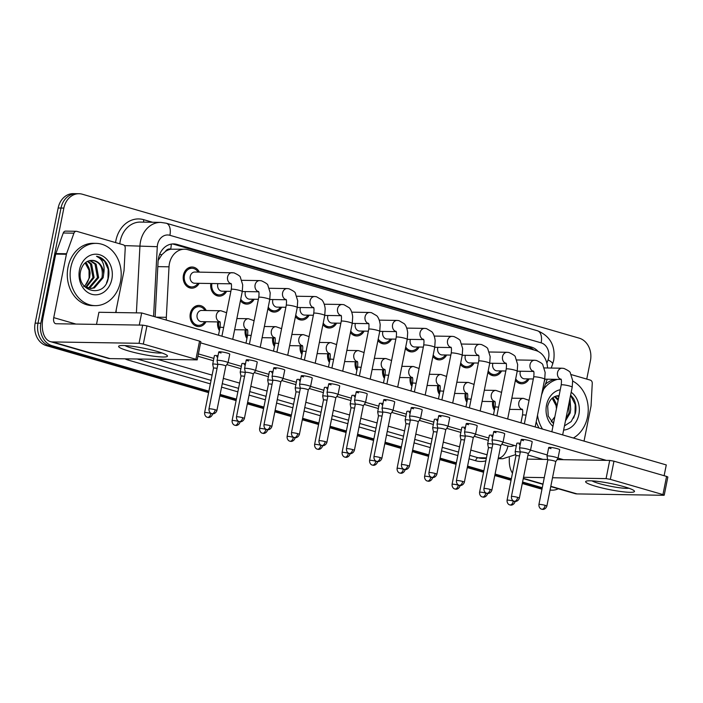 <?xml version="1.0" encoding="UTF-8"?>
<svg xmlns="http://www.w3.org/2000/svg" width="703" height="703" viewBox="0 0 703 703"><rect width="100%" height="100%" fill="white"/><g stroke="black" fill="none" stroke-linecap="round" stroke-linejoin="round"><path stroke-width="1.05" d="M466.88 402.274A10.589 8.682 -89.1 0 1 465.184 393.601M439.384 394.313A10.589 8.682 -89.1 0 1 437.688 385.639M411.888 386.342A10.589 8.682 -89.1 0 1 410.192 377.669M384.392 378.381A10.589 8.682 -89.1 0 1 382.696 369.708M356.896 370.411A10.589 8.682 -89.1 0 1 355.2 361.737M329.399 362.449A10.589 8.682 -89.1 0 1 327.712 353.776M301.903 354.479A10.589 8.682 -89.1 0 1 300.216 345.806M274.407 346.517A10.589 8.682 -89.1 0 1 272.72 337.844M246.911 338.547A10.589 8.682 -89.1 0 1 245.224 329.874M219.424 330.586A10.589 8.682 -89.1 0 1 217.728 321.912M206.014 321.719A10.589 8.682 -89.1 0 1 198.571 326.587A10.589 8.682 -89.1 0 1 190.302 313.556A10.589 8.682 -89.1 0 1 198.905 305.418A10.589 8.682 -89.1 0 1 206.199 310.515M494.376 410.244A10.589 8.682 -89.1 0 1 492.68 401.571M501.599 370.947A10.589 8.682 -89.1 0 1 494.147 375.806A10.589 8.682 -89.1 0 1 487.9 372.397M474.103 362.976A10.589 8.682 -89.1 0 1 466.651 367.845A10.589 8.682 -89.1 0 1 460.403 364.435M446.607 355.015A10.589 8.682 -89.1 0 1 439.155 359.874A10.589 8.682 -89.1 0 1 432.907 356.465M419.111 347.045A10.589 8.682 -89.1 0 1 411.668 351.913A10.589 8.682 -89.1 0 1 405.411 348.503M391.615 339.083A10.589 8.682 -89.1 0 1 384.172 343.943A10.589 8.682 -89.1 0 1 377.915 340.533M364.119 331.113A10.589 8.682 -89.1 0 1 356.676 335.981A10.589 8.682 -89.1 0 1 350.419 332.572M336.623 323.152A10.589 8.682 -89.1 0 1 329.18 328.011A10.589 8.682 -89.1 0 1 322.923 324.601M309.127 315.181A10.589 8.682 -89.1 0 1 301.684 320.05A10.589 8.682 -89.1 0 1 295.427 316.64M281.631 307.22A10.589 8.682 -89.1 0 1 274.188 312.079A10.589 8.682 -89.1 0 1 267.931 308.67M254.135 299.25A10.589 8.682 -89.1 0 1 246.691 304.118A10.589 8.682 -89.1 0 1 240.435 300.708M226.638 291.288A10.589 8.682 -89.1 0 1 219.195 296.148A10.589 8.682 -89.1 0 1 210.856 283.502M199.151 283.318A10.589 8.682 -89.1 0 1 191.699 288.186A10.589 8.682 -89.1 0 1 183.43 275.154A10.589 8.682 -89.1 0 1 192.042 267.008A10.589 8.682 -89.1 0 1 199.327 272.114M529.095 378.908A10.589 8.682 -89.1 0 1 521.644 383.776A10.589 8.682 -89.1 0 1 515.396 380.367M165.381 251.507A18.682 15.325 -89.1 0 1 170.952 249.214L170.697 249.134A6.23 5.106 90.9 0 0 165.381 251.507L161.892 254.662L158.157 260.505M547.523 367.985A18.682 15.325 90.9 0 0 535.835 350.516L187.947 249.723A18.682 15.325 90.9 0 0 184.608 249.222L170.952 249.214M544.192 381.791L545.141 379.163M184.608 249.222A18.682 15.325 90.9 0 0 169.019 266.815L166.33 317.325A18.682 15.325 90.9 0 0 166.356 320.093M208.905 391.149L52.11 345.727A18.682 15.325 -89.1 0 1 40.853 323.231L63.859 208.088L61.012 208.044A18.682 15.325 -89.1 0 1 76.196 193.677A18.682 15.325 -89.1 0 0 61.012 208.044L37.997 323.187L61.012 208.044L58.156 208A18.682 15.325 -89.1 0 1 73.34 193.633L79.044 193.72A18.682 15.325 -89.1 0 1 82.383 194.23L579.184 338.152A18.682 15.325 -89.1 0 1 590.441 360.648L586.75 379.093M52.11 345.727L49.254 345.683A18.682 15.325 -89.1 0 1 37.997 323.187A18.682 15.325 -89.1 0 0 49.254 345.683L208.756 391.887L49.254 345.683L46.407 345.639A18.682 15.325 -89.1 0 1 35.15 323.143L58.156 208M542.118 488.471L522.426 482.768L542.118 488.471M511.204 479.516L494.93 474.797L511.204 479.516M483.708 471.546L467.442 466.836L483.708 471.546M456.212 463.585L439.946 458.866L456.212 463.585M428.725 455.614L412.45 450.904L428.725 455.614M401.228 447.653L384.954 442.934L401.228 447.653M373.732 439.683L357.458 434.972L373.732 439.683M346.236 431.721L329.962 427.002L346.236 431.721M318.74 423.751L302.466 419.041L318.74 423.751M291.244 415.789L274.97 411.07L291.244 415.789M263.748 407.819L247.474 403.109L263.748 407.819M236.252 399.858L219.977 395.139L236.252 399.858M541.969 489.209L522.285 483.506M511.063 480.254L494.789 475.536M483.567 472.284L467.293 467.574M456.071 464.323L439.797 459.604M428.575 456.352L412.301 451.642M401.079 448.391L384.805 443.672M373.583 440.421L357.309 435.711M346.087 432.459L329.812 427.74M318.591 424.489L302.316 419.779M291.095 416.528L274.82 411.809M263.599 408.557L247.324 403.847M236.103 400.596L219.837 395.877M208.606 392.626L46.407 345.639M538.085 351.395A18.682 15.325 90.9 0 0 531.363 347.071L177.007 244.416A18.682 15.325 90.9 0 0 173.676 243.906A18.682 15.325 90.9 0 0 158.078 261.498L155.135 316.851M172.244 243.967A18.682 15.325 -89.1 0 1 174.159 244.372L528.515 347.027A18.682 15.325 -89.1 0 1 533.77 349.918M558.27 488.761A18.682 15.325 -89.1 0 1 552.242 490.158A18.682 15.325 -89.1 0 1 550.08 489.938M63.859 208.088A18.682 15.325 -89.1 0 1 79.044 193.72M542.268 487.733L522.575 482.03M511.353 478.778L495.079 474.059M483.857 470.808L467.583 466.098M456.361 462.846L440.087 458.128M428.865 454.876L412.599 450.166M401.369 446.915L385.103 442.196M373.873 438.944L357.607 434.234M346.386 430.983L330.111 426.264M318.89 423.013L302.615 418.303M291.394 415.051L275.119 410.332M263.897 407.081L247.623 402.371M236.401 399.119L220.127 394.401M533.322 378.979L524.579 378.838A5.606 4.596 -89.1 0 1 520.202 371.94A5.606 4.596 -89.1 0 1 520.378 371.246M548.032 455.913A5.606 0.703 -168.7 0 0 546.996 456.106A5.606 0.703 -168.7 0 0 546.996 456.142L547.795 460.061A4.051 0.51 -168.7 0 1 547.795 460.043A4.051 0.51 -168.7 0 1 548.542 459.903A4.051 0.51 -168.7 0 1 554.087 460.878A4.051 0.51 -168.7 0 1 555.739 461.634A4.051 0.51 -168.7 0 0 555.739 461.634L557.98 458.338A5.606 0.703 -168.7 0 0 557.989 458.303A5.606 0.703 -168.7 0 0 555.704 457.258A5.606 0.703 -168.7 0 0 548.032 455.913M527.856 378.891A9.341 7.663 -89.1 0 1 521.67 382.529A9.341 7.663 -89.1 0 1 515.694 378.855M520.29 452.152A5.606 0.703 -168.7 0 0 516.178 451.642A5.606 0.703 -168.7 0 0 515.15 451.836A5.606 0.703 -168.7 0 0 515.15 451.871L516.854 443.285A5.606 0.703 11.3 0 1 520.457 443.347M519.526 455.975A4.051 0.51 -168.7 0 0 516.696 455.632A4.051 0.51 -168.7 0 0 515.949 455.772A4.051 0.51 -168.7 0 0 515.949 455.799L515.15 451.871M494.692 408.636A9.341 7.663 -89.1 0 1 493.726 401.58M505.826 371.008L497.083 370.868A5.606 4.596 -89.1 0 1 492.706 363.969A5.606 4.596 -89.1 0 1 492.882 363.275M528.243 453.681L530.484 450.368A5.606 0.703 -168.7 0 0 530.493 450.333A5.606 0.703 -168.7 0 0 528.208 449.287A5.606 0.703 -168.7 0 0 520.536 447.943A5.606 0.703 -168.7 0 0 519.499 448.136A5.606 0.703 -168.7 0 0 519.499 448.18L520.299 452.091A4.051 0.51 -168.7 0 0 520.308 452.108M528.234 453.69A4.051 0.51 -168.7 0 0 528.243 453.663A4.051 0.51 -168.7 0 0 526.591 452.908A4.051 0.51 -168.7 0 0 521.046 451.941A4.051 0.51 -168.7 0 0 520.299 452.082L511.415 496.564C511.195 500.325 514.148 501.353 513.735 501.054L514.262 501.239A4.051 2.258 106.2 0 0 514.596 501.292A4.051 2.258 -73.8 0 0 517.698 497.39A4.051 0.51 -168.7 0 0 513.621 496.546A4.051 0.51 -168.7 0 0 511.415 496.564M500.36 370.92A9.341 7.663 -89.1 0 1 494.174 374.558A9.341 7.663 -89.1 0 1 488.198 370.885M478.33 363.047L469.586 362.906A5.606 4.596 -89.1 0 1 465.21 356.008A5.606 4.596 -89.1 0 1 465.386 355.314M493.04 439.981A5.606 0.703 -168.7 0 0 492.003 440.175A5.606 0.703 -168.7 0 0 492.012 440.21L492.803 444.129A4.051 0.51 -168.7 0 0 492.812 444.138A4.051 0.51 -168.7 0 1 493.55 443.971A4.051 0.51 -168.7 0 1 499.095 444.946A4.051 0.51 -168.7 0 1 500.747 445.702L502.988 442.407A5.606 0.703 -168.7 0 0 503.005 442.372A5.606 0.703 -168.7 0 0 500.712 441.326A5.606 0.703 -168.7 0 0 493.04 439.981M472.864 362.959A9.341 7.663 -89.1 0 1 466.678 366.597A9.341 7.663 -89.1 0 1 460.702 362.924M500.738 445.728A4.051 0.51 -168.7 0 0 500.747 445.702L491.863 490.184A4.051 0.51 -168.7 0 0 490.202 489.429A4.051 0.51 -168.7 0 0 486.125 488.576A4.051 0.51 -168.7 0 0 483.919 488.594L492.812 444.111M450.834 355.077L442.09 354.936A5.606 4.596 -89.1 0 1 437.714 348.038A5.606 4.596 -89.1 0 1 437.89 347.344M465.544 432.011A5.606 0.703 -168.7 0 0 464.516 432.204A5.606 0.703 -168.7 0 0 464.516 432.248L465.307 436.159A4.051 0.51 -168.7 0 0 465.316 436.176A4.051 0.51 -168.7 0 1 466.054 436.009A4.051 0.51 -168.7 0 1 471.599 436.976A4.051 0.51 -168.7 0 1 473.251 437.732A4.051 0.51 -168.7 0 0 473.251 437.732L475.492 434.436A5.606 0.703 -168.7 0 0 475.509 434.401A5.606 0.703 -168.7 0 0 473.216 433.356A5.606 0.703 -168.7 0 0 465.544 432.011M445.368 354.989A9.341 7.663 -89.1 0 1 439.182 358.627A9.341 7.663 -89.1 0 1 433.206 354.953M423.338 347.115L414.594 346.974A5.606 4.596 -89.1 0 1 410.218 340.076A5.606 4.596 -89.1 0 1 410.394 339.382M438.048 424.05A5.606 0.703 -168.7 0 0 437.02 424.243A5.606 0.703 -168.7 0 0 437.02 424.278L438.725 415.701A5.606 0.703 11.3 0 1 441.774 415.675A5.606 0.703 11.3 0 1 447.424 416.844A5.606 0.703 11.3 0 1 449.718 417.898L448.013 426.44A5.606 0.703 -168.7 0 0 445.72 425.394A5.606 0.703 -168.7 0 0 438.048 424.05M448.013 426.44A5.606 0.703 -168.7 0 1 447.996 426.475L445.755 429.779A4.051 0.51 -168.7 0 0 445.755 429.77A4.051 0.51 -168.7 0 0 444.103 429.015A4.051 0.51 -168.7 0 0 438.558 428.039A4.051 0.51 -168.7 0 0 437.82 428.18A4.051 0.51 -168.7 0 0 437.82 428.215M417.872 347.027A9.341 7.663 -89.1 0 1 411.686 350.665A9.341 7.663 -89.1 0 1 405.71 346.992M492.794 444.182A5.606 0.703 -168.7 0 0 488.682 443.672A5.606 0.703 -168.7 0 0 487.654 443.865A5.606 0.703 -168.7 0 0 487.654 443.909L488.453 447.82A4.051 0.51 -168.7 0 0 488.453 447.837M492.03 448.013A4.051 0.51 -168.7 0 0 489.2 447.67A4.051 0.51 -168.7 0 0 488.453 447.811L479.569 492.293C479.349 496.054 482.302 497.083 481.889 496.784L482.407 496.968A4.051 2.258 106.2 0 0 482.75 497.021A4.051 2.258 -73.8 0 0 485.852 493.119A4.051 0.51 -168.7 0 0 481.766 492.276A4.051 0.51 -168.7 0 0 479.569 492.293M467.196 400.666A9.341 7.663 -89.1 0 1 466.23 393.618M465.298 436.22A5.606 0.703 -168.7 0 0 461.186 435.711A5.606 0.703 -168.7 0 0 460.157 435.904A5.606 0.703 -168.7 0 0 460.157 435.939L460.957 439.858A4.051 0.51 -168.7 0 0 460.957 439.867A4.051 0.51 -168.7 0 1 461.704 439.7A4.051 0.51 -168.7 0 1 464.534 440.043M439.7 392.705A9.341 7.663 -89.1 0 1 438.734 385.648M437.802 428.25A5.606 0.703 -168.7 0 0 433.689 427.74A5.606 0.703 -168.7 0 0 432.661 427.934A5.606 0.703 -168.7 0 0 432.661 427.978L433.461 431.888A4.051 0.51 -168.7 0 1 433.461 431.879A4.051 0.51 -168.7 0 1 434.208 431.739A4.051 0.51 -168.7 0 1 437.038 432.081M412.213 384.734A9.341 7.663 -89.1 0 1 411.237 377.687M543.586 389.304A31.143 25.545 -89.1 0 1 557.497 379.356M572.69 381.07A31.143 25.545 -89.1 0 1 587.515 416.993A31.143 25.545 -89.1 0 1 573.376 438.013M545.423 384.172A31.143 25.545 -89.1 0 1 554.641 379.312M556.46 408.759L556.047 405.534L552.154 398.223M565.757 419.427L569.043 412.977L568.859 403.935M551.416 421.677L553.63 422.925M565.467 420.877L570.177 412.995L570.678 409.418L570.01 398.17M552.681 422.468L553.859 421.791M553.243 422.749L553.709 422.538M558.867 396.703L556.732 395.851M558.964 396.228L557.294 395.745M558.156 400.253L554.43 396.677M558.393 399.076L555.01 396.404M556.961 406.246L554.113 399.304L552.672 397.793M571.188 392.265A20.308 16.652 -89.1 0 1 578.877 414.498A20.308 16.652 -89.1 0 1 563.63 430.078M552.945 426.343A20.308 16.652 -89.1 0 1 546.512 405.121A20.308 16.652 -89.1 0 1 560.256 389.734M559.14 395.675C553.349 395.833 549.526 399.366 547.681 406.264L548.235 416.027L553.481 423.645M564.465 425.904L571.179 421.563L575.23 413.856C576.565 408.373 576.003 403.276 573.56 398.566L570.634 395.042M569.122 402.608A14.078 11.547 -89.1 0 1 570.678 409.418M539.096 428.083A31.143 25.545 -89.1 0 1 536.213 421.747M542.531 429.085A31.143 25.545 -89.1 0 1 537.514 415.218M573.569 418.127L575.001 414.005L575.203 404.515L570.572 395.35M70.854 267.316A31.143 25.545 -89.1 0 1 96.17 243.37A31.143 25.545 -89.1 0 1 120.485 281.692A31.143 25.545 -89.1 0 1 95.177 305.647A31.143 25.545 -89.1 0 1 70.854 267.316M95.177 305.647L92.33 305.603A31.143 25.545 -89.1 0 1 68.006 267.272A31.143 25.545 -89.1 0 1 93.314 243.317L96.17 243.37M85.318 262.755A14.078 11.547 -89.1 0 1 90.089 273.212L89.597 277.483L85.406 285.128M83.727 286.543C86.372 284.671 88.156 281.701 89.105 277.615L89.017 270.233L85.133 262.922M90.177 288.485L93.288 287.905L102.023 277.676C103.323 267.527 100.028 261.753 92.119 260.365A14.078 11.547 -89.1 0 1 92.33 260.374A14.078 11.547 -89.1 0 1 103.657 274.117C105.186 265.268 102.805 259.319 96.513 256.27C100.626 256.964 103.965 259.293 106.54 263.265C108.983 267.975 109.536 273.072 108.209 278.555C104.211 299.021 75.801 291.481 80.652 270.963C82.506 264.064 86.328 260.532 92.119 260.365M84.386 286.367L90.74 288.511L94.413 287.922L103.148 277.694L103.657 274.117M87.91 288.089L88.763 287.835L97.497 277.606L95.01 264.126L89.703 260.549M88.481 288.23L89.887 287.852L98.622 277.623L96.144 264.143L90.274 260.444M85.661 287.167L92.972 277.536L90.485 264.056L87.4 261.375M86.223 287.448L94.097 277.553L91.618 264.073L87.98 261.103M90.089 273.212L87.093 264.003L85.652 262.491M111.856 279.196A20.308 16.652 -89.1 0 1 91.724 294.267A20.308 16.652 -89.1 0 1 79.492 269.82A20.308 16.652 -89.1 0 1 99.624 254.75A20.308 16.652 -89.1 0 1 111.856 279.196M106.548 282.826L107.981 278.704L108.183 269.214L104.51 261.129L96.513 256.27M624.308 486.775A24.913 3.111 11.3 0 1 634.036 490.65A24.913 3.111 11.3 0 1 623.28 491.819A24.913 3.111 11.3 0 1 595.81 486.327A24.913 3.111 11.3 0 1 586.346 481.124A24.913 3.111 11.3 0 1 624.308 486.775M591.996 480.87A19.93 2.487 -168.7 0 0 599.22 483.567A19.93 2.487 -168.7 0 0 628.921 488.242M571.205 374.585L590.318 380.121A3.111 2.557 90.9 0 1 592.26 383.337L591.074 405.71A3.111 2.557 90.9 0 1 591.003 406.246L584.035 441.106M550.757 486.581L574.975 493.594A24.913 13.911 -73.8 0 0 577.058 493.91L663.641 495.29L664.221 495.176L662.947 494.596L666.576 476.414L667.85 476.994L664.221 495.176M509.385 457.794A24.913 13.911 -73.8 0 0 512.478 473.154M610.336 479.358L606.074 478.611L609.703 460.43L613.965 461.177L610.336 479.358L662.947 494.596M523.524 477.293L544.289 477.627M552.514 477.759L606.074 478.611M613.965 461.177L666.576 476.414M609.703 460.43L557.128 459.586M547.672 459.437L527.153 459.112M157.287 351.474A24.913 3.111 11.3 0 1 167.015 355.349A24.913 3.111 11.3 0 1 156.251 356.518A24.913 3.111 11.3 0 1 128.781 351.025A24.913 3.111 11.3 0 1 119.325 345.823A24.913 3.111 11.3 0 1 157.287 351.474M124.976 345.56A19.93 2.487 -168.7 0 0 132.19 348.266A19.93 2.487 -168.7 0 0 161.892 352.941M66.548 253.748A3.111 2.557 90.9 0 0 66.407 254.266L55.713 254.099A3.111 2.557 -89.1 0 1 55.862 253.581L66.548 253.748L73.938 233.176A3.111 2.557 90.9 0 1 76.328 231.296A3.111 2.557 90.9 0 1 76.882 231.375L123.289 244.82A3.111 2.557 90.9 0 1 125.231 248.036L124.044 270.409A3.111 2.557 90.9 0 1 123.974 270.945L115.67 312.536M55.713 254.099L43.059 317.457A24.913 13.911 -73.8 0 0 50.379 341.614A24.913 13.911 -73.8 0 0 52.461 341.93L139.045 343.301L142.683 325.129L56.099 323.749A6.23 3.48 106.2 0 1 55.572 323.67A6.23 3.48 106.2 0 1 53.744 317.633L66.407 254.266M55.862 253.581L63.252 233.001A3.111 2.557 -89.1 0 1 65.643 231.12L76.328 231.296M50.379 341.614L107.946 358.293A24.913 13.911 -73.8 0 0 110.037 358.609L197.192 359.874L195.917 359.295L199.555 341.113L200.83 341.693L197.192 359.874M142.683 325.129L146.945 325.876L143.315 344.048L195.917 359.295M143.315 344.048L139.045 343.301M146.945 325.876L199.555 341.113M217.754 357.001A5.606 0.703 11.3 0 1 216.7 356.711M245.25 364.962A5.606 0.703 11.3 0 1 244.196 364.681M272.746 372.933A5.606 0.703 11.3 0 1 271.692 372.643M300.243 380.894A5.606 0.703 11.3 0 1 299.188 380.613M327.739 388.864A5.606 0.703 11.3 0 1 326.675 388.574M221.05 353.02A5.606 0.703 11.3 0 1 218.765 351.975A5.606 0.703 11.3 0 1 221.805 351.948A5.606 0.703 11.3 0 1 227.464 353.126A5.606 0.703 11.3 0 1 229.758 354.171L228.044 362.713A5.606 0.703 -168.7 0 0 225.76 361.667A5.606 0.703 -168.7 0 0 218.088 360.323A5.606 0.703 -168.7 0 0 217.051 360.516A5.606 0.703 -168.7 0 0 217.051 360.551L217.851 364.47A4.051 0.51 -168.7 0 0 217.851 364.488M254.961 361.087A5.606 0.703 11.3 0 1 257.254 362.133L255.541 370.683A5.606 0.703 -168.7 0 0 255.541 370.683A5.606 0.703 -168.7 0 0 253.256 369.629A5.606 0.703 -168.7 0 0 245.575 368.284A5.606 0.703 -168.7 0 0 244.547 368.486A5.606 0.703 -168.7 0 0 244.547 368.521L246.252 359.936A5.606 0.703 11.3 0 1 249.301 359.918A5.606 0.703 11.3 0 1 254.961 361.087M276.042 368.952A5.606 0.703 11.3 0 1 273.748 367.906A5.606 0.703 11.3 0 1 276.797 367.88A5.606 0.703 11.3 0 1 282.457 369.049A5.606 0.703 11.3 0 1 284.75 370.103L283.037 378.645A5.606 0.703 -168.7 0 0 280.752 377.599A5.606 0.703 -168.7 0 0 273.072 376.254A5.606 0.703 -168.7 0 0 272.043 376.448A5.606 0.703 -168.7 0 0 272.043 376.483L272.843 380.402A4.051 0.51 -168.7 0 0 272.843 380.42A4.051 0.51 -168.7 0 1 273.59 380.244A4.051 0.51 -168.7 0 1 279.135 381.219A4.051 0.51 -168.7 0 1 280.787 381.975A4.051 0.51 -168.7 0 1 280.778 382.001L283.028 378.68A5.606 0.703 -168.7 0 0 283.037 378.645M303.538 376.913A5.606 0.703 11.3 0 1 301.244 375.868A5.606 0.703 11.3 0 1 304.294 375.85A5.606 0.703 11.3 0 1 309.953 377.019A5.606 0.703 11.3 0 1 312.237 378.065L310.533 386.615A5.606 0.703 -168.7 0 0 308.248 385.56A5.606 0.703 -168.7 0 0 300.568 384.216A5.606 0.703 -168.7 0 0 299.54 384.418A5.606 0.703 -168.7 0 0 299.54 384.453L300.339 388.372A4.051 0.51 -168.7 0 0 300.339 388.381A4.051 0.51 -168.7 0 1 301.086 388.214A4.051 0.51 -168.7 0 1 306.622 389.181A4.051 0.51 -168.7 0 1 308.283 389.945A4.051 0.51 -168.7 0 0 308.283 389.945L310.515 386.641A5.606 0.703 -168.7 0 0 310.533 386.615M331.034 384.884A5.606 0.703 11.3 0 1 328.74 383.838A5.606 0.703 11.3 0 1 331.79 383.812A5.606 0.703 11.3 0 1 337.449 384.98A5.606 0.703 11.3 0 1 339.734 386.035L338.029 394.576A5.606 0.703 -168.7 0 0 335.735 393.531A5.606 0.703 -168.7 0 0 328.064 392.186A5.606 0.703 -168.7 0 0 327.036 392.379A5.606 0.703 -168.7 0 0 327.036 392.415L327.835 396.334A4.051 0.51 -168.7 0 0 327.835 396.351M355.235 396.826A5.606 0.703 11.3 0 1 354.171 396.545M382.731 404.796A5.606 0.703 11.3 0 1 381.667 404.506M410.227 412.758A5.606 0.703 11.3 0 1 409.164 412.476M358.53 392.845A5.606 0.703 11.3 0 1 356.236 391.799A5.606 0.703 11.3 0 1 359.286 391.782A5.606 0.703 11.3 0 1 364.945 392.951A5.606 0.703 11.3 0 1 367.23 393.996L365.525 402.538A5.606 0.703 -168.7 0 0 365.525 402.538A5.606 0.703 -168.7 0 0 363.231 401.492A5.606 0.703 -168.7 0 0 355.56 400.148A5.606 0.703 -168.7 0 0 354.532 400.341A5.606 0.703 -168.7 0 0 354.532 400.385L355.331 404.295A4.051 0.51 -168.7 0 1 355.331 404.287A4.051 0.51 -168.7 0 1 356.078 404.146A4.051 0.51 -168.7 0 1 361.614 405.113A4.051 0.51 -168.7 0 1 363.275 405.877A4.051 0.51 -168.7 0 0 363.275 405.877L365.507 402.573M386.026 400.815A5.606 0.703 11.3 0 1 383.733 399.77A5.606 0.703 11.3 0 1 386.782 399.743A5.606 0.703 11.3 0 1 392.441 400.912A5.606 0.703 11.3 0 1 394.726 401.967L393.021 410.508A5.606 0.703 -168.7 0 0 390.727 409.462A5.606 0.703 -168.7 0 0 383.056 408.118A5.606 0.703 -168.7 0 0 382.028 408.311A5.606 0.703 -168.7 0 0 382.028 408.346L382.827 412.266A4.051 0.51 -168.7 0 0 382.827 412.283A4.051 0.51 -168.7 0 1 383.574 412.107A4.051 0.51 -168.7 0 1 389.111 413.083A4.051 0.51 -168.7 0 1 390.763 413.839L393.003 410.543A5.606 0.703 -168.7 0 0 393.021 410.508M437.723 420.728A5.606 0.703 11.3 0 1 436.66 420.438M465.219 428.689A5.606 0.703 11.3 0 1 464.156 428.408M492.706 436.66A5.606 0.703 11.3 0 1 491.652 436.37M468.506 424.709A5.606 0.703 11.3 0 1 466.221 423.663A5.606 0.703 11.3 0 1 469.27 423.645A5.606 0.703 11.3 0 1 474.92 424.814A5.606 0.703 11.3 0 1 477.214 425.86L475.509 434.401M496.002 432.679A5.606 0.703 11.3 0 1 493.717 431.633A5.606 0.703 11.3 0 1 496.766 431.607A5.606 0.703 11.3 0 1 502.417 432.776A5.606 0.703 11.3 0 1 504.71 433.83L503.005 442.372M523.498 440.64A5.606 0.703 11.3 0 1 521.213 439.595A5.606 0.703 11.3 0 1 524.262 439.577A5.606 0.703 11.3 0 1 529.913 440.746A5.606 0.703 11.3 0 1 532.206 441.792L530.493 450.333M413.522 408.777A5.606 0.703 11.3 0 1 411.229 407.731A5.606 0.703 11.3 0 1 414.278 407.714A5.606 0.703 11.3 0 1 419.928 408.882A5.606 0.703 11.3 0 1 422.222 409.928L420.517 418.47A5.606 0.703 -168.7 0 0 418.223 417.424A5.606 0.703 -168.7 0 0 410.552 416.079A5.606 0.703 -168.7 0 0 409.524 416.273A5.606 0.703 -168.7 0 0 409.524 416.317L410.324 420.227A4.051 0.51 -168.7 0 0 410.324 420.245M520.202 444.621A5.606 0.703 11.3 0 1 519.148 444.34M550.994 448.611A5.606 0.703 11.3 0 1 548.709 447.556A5.606 0.703 11.3 0 1 551.75 447.539A5.606 0.703 11.3 0 1 557.409 448.707A5.606 0.703 11.3 0 1 559.702 449.753L557.989 458.303M141.681 312.949L139.264 325.067L96.504 324.391L98.921 312.273L141.681 312.949L666.277 464.929L664.124 475.703M200.601 342.844L606.285 460.368M563.525 459.692L558.033 458.101M547.224 454.973L530.537 450.131M516.31 446.01L503.04 442.169M488.813 438.048L475.544 434.199M461.326 430.078L448.048 426.238M433.83 422.116L420.552 418.267M406.334 414.155L393.056 410.306M378.838 406.185L365.569 402.344M351.342 398.223L338.073 394.374M323.846 390.253L310.577 386.413M296.35 382.291L283.081 378.442M268.854 374.321L255.584 370.481M241.357 366.36L228.088 362.511M213.861 358.389L198.387 353.908M441.018 416.747A5.606 0.703 11.3 0 1 438.725 415.701M487.654 443.865L489.358 435.324A5.606 0.703 11.3 0 1 492.961 435.377M460.157 435.904L461.862 427.362A5.606 0.703 11.3 0 1 465.474 427.415M432.661 427.934L434.375 419.392A5.606 0.703 11.3 0 1 437.978 419.445M410.306 420.289A5.606 0.703 -168.7 0 0 406.202 419.779A5.606 0.703 -168.7 0 0 405.165 419.972L406.879 411.431A5.606 0.703 11.3 0 1 410.482 411.483M382.81 412.318A5.606 0.703 -168.7 0 0 378.706 411.809A5.606 0.703 -168.7 0 0 377.669 412.002L379.383 403.46A5.606 0.703 11.3 0 1 382.986 403.522M355.314 404.357A5.606 0.703 -168.7 0 0 351.21 403.847A5.606 0.703 -168.7 0 0 350.173 404.04L351.887 395.499A5.606 0.703 11.3 0 1 355.49 395.552M248.546 360.982A5.606 0.703 11.3 0 1 246.252 359.936M327.818 396.387A5.606 0.703 -168.7 0 0 323.714 395.877A5.606 0.703 -168.7 0 0 322.686 396.07L324.391 387.529A5.606 0.703 11.3 0 1 327.993 387.59M300.33 388.425A5.606 0.703 -168.7 0 0 296.218 387.915A5.606 0.703 -168.7 0 0 295.19 388.109L296.894 379.567A5.606 0.703 11.3 0 1 300.497 379.62M272.834 380.464A5.606 0.703 -168.7 0 0 268.722 379.945A5.606 0.703 -168.7 0 0 267.694 380.147L269.398 371.597A5.606 0.703 11.3 0 1 273.001 371.659M245.338 372.493A5.606 0.703 -168.7 0 0 241.226 371.984A5.606 0.703 -168.7 0 0 240.198 372.177L241.902 363.636A5.606 0.703 11.3 0 1 245.505 363.688M217.842 364.532A5.606 0.703 -168.7 0 0 213.73 364.013A5.606 0.703 -168.7 0 0 212.701 364.216L214.406 355.665A5.606 0.703 11.3 0 1 218.009 355.727M395.851 339.145L387.098 339.004A5.606 4.596 -89.1 0 1 382.722 332.106A5.606 4.596 -89.1 0 1 382.898 331.412M418.25 421.826A4.051 0.51 -168.7 0 0 418.259 421.809A4.051 0.51 -168.7 0 0 416.607 421.044A4.051 0.51 -168.7 0 0 411.062 420.078A4.051 0.51 -168.7 0 0 410.324 420.218L401.431 464.701C401.211 468.462 404.172 469.49 403.75 469.191L404.278 469.384A4.051 2.258 106.2 0 0 404.62 469.428A4.051 2.258 -73.8 0 0 407.722 465.527A4.051 0.51 -168.7 0 0 403.636 464.683A4.051 0.51 -168.7 0 0 401.431 464.701M390.376 339.057A9.341 7.663 -89.1 0 1 384.19 342.695A9.341 7.663 -89.1 0 1 378.214 339.022M407.722 465.527A4.051 0.51 -168.7 0 1 409.374 466.282L418.259 421.809L420.499 418.505A5.606 0.703 -168.7 0 0 420.517 418.47M368.354 331.183L359.602 331.043A5.606 4.596 -89.1 0 1 355.226 324.145A5.606 4.596 -89.1 0 1 355.402 323.45M362.88 331.095A9.341 7.663 -89.1 0 1 356.693 334.733A9.341 7.663 -89.1 0 1 350.718 331.06M390.754 413.865A4.051 0.51 -168.7 0 0 390.763 413.839L381.878 458.321A4.051 0.51 -168.7 0 0 380.226 457.565A4.051 0.51 -168.7 0 0 376.14 456.713A4.051 0.51 -168.7 0 0 373.934 456.73L382.827 412.248M340.858 323.213L332.106 323.072A5.606 4.596 -89.1 0 1 327.73 316.174A5.606 4.596 -89.1 0 1 327.906 315.48M335.384 323.125A9.341 7.663 -89.1 0 1 329.197 326.772A9.341 7.663 -89.1 0 1 323.222 323.09M405.165 419.972A5.606 0.703 -168.7 0 0 405.165 420.007L405.965 423.927A4.051 0.51 -168.7 0 0 405.965 423.935M409.541 424.12A4.051 0.51 -168.7 0 0 406.712 423.768A4.051 0.51 -168.7 0 0 405.965 423.909L397.081 468.391C396.861 472.161 399.814 473.181 399.401 472.882L399.928 473.075A4.051 2.258 106.2 0 0 400.262 473.128A4.051 2.258 -73.8 0 0 403.364 469.226A4.051 0.51 -168.7 0 0 399.278 468.374A4.051 0.51 -168.7 0 0 397.081 468.391M384.717 376.773A9.341 7.663 -89.1 0 1 383.741 369.716M377.669 412.002A5.606 0.703 -168.7 0 0 377.669 412.046L378.469 415.956A4.051 0.51 -168.7 0 0 378.478 415.974A4.051 0.51 -168.7 0 1 379.216 415.807A4.051 0.51 -168.7 0 1 382.045 416.15M357.221 368.803A9.341 7.663 -89.1 0 1 356.245 361.755M350.173 404.04A5.606 0.703 -168.7 0 0 350.182 404.076L350.973 407.995A4.051 0.51 -168.7 0 1 350.982 407.977A4.051 0.51 -168.7 0 1 351.72 407.837A4.051 0.51 -168.7 0 1 354.549 408.188M329.725 360.841A9.341 7.663 -89.1 0 1 328.749 353.794M313.362 315.252L304.61 315.111A5.606 4.596 -89.1 0 1 300.234 308.213A5.606 4.596 -89.1 0 1 300.418 307.519M338.029 394.576A5.606 0.703 -168.7 0 1 338.011 394.611L335.77 397.924A4.051 0.51 -168.7 0 0 335.779 397.907A4.051 0.51 -168.7 0 0 334.118 397.151A4.051 0.51 -168.7 0 0 328.582 396.176A4.051 0.51 -168.7 0 0 327.835 396.325L318.951 440.799C318.723 444.568 321.684 445.588 321.271 445.289L321.789 445.482A4.051 2.258 106.2 0 0 322.132 445.535A4.051 2.258 -73.8 0 0 325.234 441.633A4.051 0.51 -168.7 0 0 321.148 440.79A4.051 0.51 -168.7 0 0 318.951 440.799M307.888 315.164A9.341 7.663 -89.1 0 1 301.701 318.802A9.341 7.663 -89.1 0 1 295.735 315.129M285.866 307.281L277.114 307.141A5.606 4.596 -89.1 0 1 272.738 300.243A5.606 4.596 -89.1 0 1 272.922 299.548M280.392 307.193A9.341 7.663 -89.1 0 1 274.205 310.84A9.341 7.663 -89.1 0 1 268.238 307.167M258.37 299.32L249.618 299.179A5.606 4.596 -89.1 0 1 245.242 292.281A5.606 4.596 -89.1 0 1 245.426 291.587M252.904 299.232A9.341 7.663 -89.1 0 1 246.709 302.87A9.341 7.663 -89.1 0 1 240.742 299.197M230.874 291.35L222.13 291.218A5.606 4.596 -89.1 0 1 217.745 284.311A5.606 4.596 -89.1 0 1 217.93 283.617M255.532 370.709L253.291 374.022A4.051 0.51 -168.7 0 0 253.291 374.014A4.051 0.51 -168.7 0 0 251.639 373.258A4.051 0.51 -168.7 0 0 246.094 372.282A4.051 0.51 -168.7 0 0 245.347 372.423A4.051 0.51 -168.7 0 0 245.347 372.449L244.547 368.521M225.408 291.262A9.341 7.663 -89.1 0 1 219.213 294.909A9.341 7.663 -89.1 0 1 211.902 283.52M231.138 283.827L194.634 283.247A5.606 4.596 -89.1 0 1 190.249 276.349A5.606 4.596 -89.1 0 1 194.81 272.035L233.967 272.834C238.396 274.899 240.531 276.428 240.4 277.413L242.711 284.856L242.263 291.569A5.606 0.703 -168.7 0 0 239.978 290.524A5.606 0.703 -168.7 0 0 239.688 290.444A5.606 0.703 -168.7 0 0 234.161 289.328A5.606 0.703 -168.7 0 0 231.269 289.372L221.911 336.192M197.912 283.3A9.341 7.663 -89.1 0 1 191.717 286.938A9.341 7.663 -89.1 0 1 184.423 275.444A9.341 7.663 -89.1 0 1 192.016 268.256A9.341 7.663 -89.1 0 1 198.088 272.087M225.786 366.07A4.051 0.51 -168.7 0 0 225.795 366.043A4.051 0.51 -168.7 0 0 224.143 365.288A4.051 0.51 -168.7 0 0 218.598 364.321A4.051 0.51 -168.7 0 0 217.851 364.462L208.967 408.935C208.747 412.705 211.7 413.724 211.287 413.426L211.805 413.619A4.051 2.258 106.2 0 0 212.148 413.672A4.051 2.258 -73.8 0 0 215.25 409.77A4.051 0.51 -168.7 0 0 211.164 408.926A4.051 0.51 -168.7 0 0 208.967 408.935M215.25 409.77A4.051 0.51 -168.7 0 1 216.902 410.526L225.795 366.043L228.036 362.748A5.606 0.703 -168.7 0 0 228.044 362.713M322.686 396.07A5.606 0.703 -168.7 0 0 322.686 396.114L323.477 400.025A4.051 0.51 -168.7 0 0 323.485 400.042M327.053 400.218A4.051 0.51 -168.7 0 0 324.224 399.875A4.051 0.51 -168.7 0 0 323.485 400.016L314.593 444.498C314.373 448.259 317.325 449.287 316.912 448.989L317.44 449.182A4.051 2.258 106.2 0 0 317.774 449.226A4.051 2.258 -73.8 0 0 320.884 445.324A4.051 0.51 -168.7 0 0 316.798 444.481A4.051 0.51 -168.7 0 0 314.593 444.498M302.228 352.871A9.341 7.663 -89.1 0 1 301.253 345.823M295.19 388.109A5.606 0.703 -168.7 0 0 295.19 388.144L295.981 392.063M299.557 392.256A4.051 0.51 -168.7 0 0 296.728 391.905A4.051 0.51 -168.7 0 0 295.989 392.046A4.051 0.51 -168.7 0 0 295.989 392.081M274.732 344.909A9.341 7.663 -89.1 0 1 273.757 337.862M267.694 380.147A5.606 0.703 -168.7 0 0 267.694 380.182L268.493 384.093A4.051 0.51 -168.7 0 0 268.493 384.11A4.051 0.51 -168.7 0 1 269.231 383.943A4.051 0.51 -168.7 0 1 272.07 384.286M247.236 336.939A9.341 7.663 -89.1 0 1 246.261 329.892M240.198 372.177A5.606 0.703 -168.7 0 0 240.198 372.212L240.997 376.131A4.051 0.51 -168.7 0 1 240.997 376.123A4.051 0.51 -168.7 0 1 241.744 375.973A4.051 0.51 -168.7 0 1 244.574 376.325M219.74 328.978A9.341 7.663 -89.1 0 1 218.765 321.93M219.907 321.948L201.497 321.649A5.606 4.596 -89.1 0 1 197.121 314.751A5.606 4.596 -89.1 0 1 201.682 310.445L220.918 310.744L226.603 312.73M212.701 364.216A5.606 0.703 -168.7 0 0 212.701 364.251L213.501 368.17A4.051 0.51 -168.7 0 0 213.501 368.179M204.775 321.702A9.341 7.663 -89.1 0 1 198.589 325.34A9.341 7.663 -89.1 0 1 191.295 313.846A9.341 7.663 -89.1 0 1 198.887 306.657A9.341 7.663 -89.1 0 1 204.96 310.498M217.078 368.354A4.051 0.51 -168.7 0 0 214.248 368.012A4.051 0.51 -168.7 0 0 213.501 368.152L204.617 412.635C204.388 416.396 207.35 417.424 206.937 417.125L207.455 417.318A4.051 2.258 106.2 0 0 207.798 417.362A4.051 2.258 -73.8 0 0 210.9 413.461A4.051 0.51 -168.7 0 0 206.814 412.617A4.051 0.51 -168.7 0 0 204.617 412.635M159.599 254.512A18.682 0.483 3 0 1 161.892 254.662M530.352 348.925A18.682 10.431 -73.8 0 0 530.396 347.73M170.697 249.134A18.682 10.431 -73.8 0 0 171.277 244.099M156.224 317.167L166.33 317.325M157.806 266.639L169.019 266.815M35.15 323.143L40.853 323.231M528.515 347.027L531.363 347.071M546.881 363.214L548.068 359.91A12.461 10.22 90.9 0 0 548.639 357.845A12.461 10.22 90.9 0 0 541.134 342.853L169.898 235.303A12.461 10.22 90.9 0 0 157.551 244.547A12.461 10.22 90.9 0 0 157.287 246.691L153.579 316.394M548.068 359.91A12.461 2.742 19.8 0 1 552.672 364.005L553.736 360.173C555.581 345.823 550.168 336.016 537.479 330.77A12.461 6.96 106.2 0 1 541.134 342.853M136.4 312.87L139.959 245.857A24.913 20.431 -89.1 0 1 140.503 241.56A24.913 20.431 -89.1 0 1 160.75 222.394L140.442 222.078A24.913 20.431 90.9 0 0 120.187 241.234A24.913 20.431 90.9 0 0 119.791 243.809M124.466 245.611L157.287 246.691M115.573 242.588A28.032 22.988 -89.1 0 1 143.711 219.688L152.621 222.271M485.843 460.869A28.032 22.988 -89.1 0 1 475.676 460.746L469.042 458.822M457.82 455.57L441.546 450.86M430.324 447.609L414.049 442.89M402.828 439.639L386.553 434.929M375.332 431.677L359.057 426.958M347.836 423.707L331.561 418.997M320.34 415.745L304.065 411.027M292.843 407.775L276.569 403.065M265.347 399.814L249.073 395.095M237.851 391.843L221.577 387.133M210.355 383.882L128.245 360.094A28.032 22.988 -89.1 0 1 125.02 358.846M498.155 458.664L502.821 458.743A24.913 20.431 -89.1 0 1 498.374 458.066L498.374 458.066A12.461 6.96 106.2 0 0 507.926 446.062A12.461 10.22 90.9 0 0 514.262 445.421M486.441 457.881L478.066 457.741A24.913 20.431 90.9 0 0 482.513 458.418L486.327 458.479M116.241 309.671L116.083 312.545M487.056 454.788L470.79 450.078M459.569 446.827L443.294 442.108M432.073 438.857L415.798 434.146M404.577 430.895L388.302 426.176M377.08 422.925L360.806 418.215M349.584 414.963L333.31 410.244M322.088 406.993L305.814 402.283M294.592 399.032L278.318 394.313M267.096 391.061L250.822 386.351M239.6 383.1L223.326 378.381M212.104 375.13L157.683 359.365M137.366 359.04L211.058 380.393M222.28 383.645L238.554 388.355M249.776 391.606L266.05 396.316M277.272 399.568L293.538 404.287M304.768 407.538L321.034 412.248M332.255 415.499L348.53 420.218M359.751 423.47L376.026 428.18M387.248 431.431L403.522 436.15M414.744 439.401L431.018 444.111M442.24 447.363L458.514 452.082M469.736 455.333L478.066 457.741A3.111 1.74 -73.8 0 0 475.676 460.746M197.921 356.245L213.396 360.736M226.77 364.611L240.892 368.697M254.266 372.572L268.388 376.667M281.762 380.543L295.884 384.629M309.258 388.504L323.38 392.599M336.755 396.474L350.876 400.561M364.251 404.436L378.363 408.531M391.747 412.406L405.859 416.492M419.243 420.368L433.356 424.463M446.739 428.338L460.852 432.424M474.235 436.299L488.348 440.394M501.722 444.27L507.926 446.062M128.623 358.899A3.111 1.74 -73.8 0 0 128.245 360.094M143.711 219.688A3.111 1.74 -73.8 0 0 143.939 222.13M537.479 330.77L166.242 223.22A12.461 6.96 106.2 0 1 169.898 235.303M174.159 244.372L177.007 244.416M545.194 505.36A4.051 2.258 -73.8 0 1 542.092 509.262A4.051 2.258 106.2 0 1 541.758 509.209L542.804 509.367C542.259 509.473 545.528 509.807 546.855 506.116A4.051 0.51 -168.7 0 0 545.194 505.36A4.051 0.51 -168.7 0 0 541.108 504.508A4.051 0.51 -168.7 0 0 538.911 504.526L547.795 460.043M561.038 379.312A5.606 4.596 -89.1 0 1 557.541 372.528A5.606 4.596 -89.1 0 1 562.092 368.223L563.911 368.425C568.34 370.49 570.485 372.01 570.344 373.003L572.655 380.446L572.207 387.16A5.606 0.703 -168.7 0 0 569.922 386.114A5.606 0.703 -168.7 0 0 569.632 386.026A5.606 0.703 -168.7 0 0 564.105 384.919A5.606 0.703 -168.7 0 0 561.214 384.963L551.855 431.783M513.348 501.09A4.051 2.258 -73.8 0 1 510.246 504.991A4.051 2.258 106.2 0 1 509.903 504.939L510.958 505.097C510.404 505.202 513.673 505.536 515 501.845A4.051 0.51 -168.7 0 0 513.348 501.09A4.051 0.51 -168.7 0 0 509.262 500.237A4.051 0.51 -168.7 0 0 507.065 500.255L515.949 455.772M522.311 409.462A5.606 4.596 -89.1 0 1 518.814 402.678A5.606 4.596 -89.1 0 1 523.366 398.373L529.051 400.35M526.09 415.165A5.606 0.703 -168.7 0 0 523.515 414.911A5.606 0.703 -168.7 0 0 522.487 415.113L520.949 422.828M514.262 501.239L515.308 501.406C514.763 501.503 518.032 501.845 519.359 498.146A4.051 0.51 -168.7 0 0 517.698 497.39M533.542 371.351A5.606 4.596 -89.1 0 1 530.044 364.567A5.606 4.596 -89.1 0 1 534.596 360.252L536.415 360.454C540.844 362.52 542.988 364.049 542.848 365.033L545.159 372.476L544.711 379.189A5.606 0.703 -168.7 0 0 542.426 378.144A5.606 0.703 -168.7 0 0 542.136 378.065A5.606 0.703 -168.7 0 0 536.617 376.957A5.606 0.703 -168.7 0 0 533.718 376.993L524.359 423.821M490.202 489.429A4.051 2.258 -73.8 0 1 487.1 493.33A4.051 2.258 106.2 0 1 486.766 493.278L487.812 493.436C487.267 493.541 490.536 493.875 491.863 490.184M506.046 363.381A5.606 4.596 -89.1 0 1 502.548 356.597A5.606 4.596 -89.1 0 1 507.109 352.291L508.919 352.493C513.348 354.558 515.492 356.078 515.352 357.071L517.663 364.514L517.215 371.228A5.606 0.703 -168.7 0 0 514.93 370.182A5.606 0.703 -168.7 0 0 514.64 370.094A5.606 0.703 -168.7 0 0 509.121 368.987A5.606 0.703 -168.7 0 0 506.222 369.031L496.872 415.851M462.715 481.458A4.051 2.258 -73.8 0 1 459.604 485.36A4.051 2.258 106.2 0 1 459.27 485.316L460.316 485.474C459.771 485.571 463.04 485.914 464.367 482.214A4.051 0.51 -168.7 0 0 462.715 481.458A4.051 0.51 -168.7 0 0 458.628 480.615A4.051 0.51 -168.7 0 0 456.423 480.632L465.316 436.15M478.558 355.419A5.606 4.596 -89.1 0 1 475.052 348.635A5.606 4.596 -89.1 0 1 479.613 344.321L481.423 344.523C485.852 346.588 487.996 348.117 487.856 349.101L490.167 356.544L489.719 363.258A5.606 0.703 -168.7 0 0 487.434 362.212A5.606 0.703 -168.7 0 0 487.144 362.133A5.606 0.703 -168.7 0 0 481.625 361.026A5.606 0.703 -168.7 0 0 478.725 361.061L469.376 407.889M435.219 473.497A4.051 2.258 -73.8 0 1 432.108 477.399A4.051 2.258 106.2 0 1 431.774 477.346L432.82 477.504C432.275 477.609 435.544 477.943 436.871 474.253A4.051 0.51 -168.7 0 0 435.219 473.497A4.051 0.51 -168.7 0 0 431.132 472.644A4.051 0.51 -168.7 0 0 428.927 472.662L437.82 428.18M478.602 355.516L462.231 355.261A5.606 0.703 -168.7 0 0 459.938 354.25A5.606 0.703 -168.7 0 0 459.648 354.163A5.606 0.703 -168.7 0 0 454.129 353.055A5.606 0.703 -168.7 0 0 451.229 353.099L441.879 399.919M451.062 347.449A5.606 4.596 -89.1 0 1 447.556 340.665A5.606 4.596 -89.1 0 1 452.117 336.359L453.936 336.561C458.356 338.626 460.5 340.147 460.36 341.14L462.671 348.583L462.223 355.296L452.688 403.047M482.407 496.968L483.462 497.135C482.917 497.232 486.177 497.575 487.504 493.875A4.051 0.51 -168.7 0 0 485.852 493.119M494.815 401.501A5.606 4.596 -89.1 0 1 491.318 394.717A5.606 4.596 -89.1 0 1 495.87 390.402L501.555 392.379M498.594 407.204A5.606 0.703 -168.7 0 0 496.019 406.949A5.606 0.703 -168.7 0 0 494.991 407.142L493.453 414.858M458.356 485.158A4.051 2.258 -73.8 0 1 455.254 489.06A4.051 2.258 106.2 0 1 454.911 489.007L455.966 489.165C455.421 489.27 458.681 489.604 460.008 485.914A4.051 0.51 -168.7 0 0 458.356 485.158A4.051 0.51 -168.7 0 0 454.27 484.305A4.051 0.51 -168.7 0 0 452.073 484.323L460.957 439.841M467.319 393.531A5.606 4.596 -89.1 0 1 463.822 386.747A5.606 4.596 -89.1 0 1 468.383 382.441L474.059 384.418M471.098 399.234A5.606 0.703 -168.7 0 0 468.523 398.988A5.606 0.703 -168.7 0 0 467.495 399.181L465.957 406.896M430.86 477.188A4.051 2.258 -73.8 0 1 427.758 481.089A4.051 2.258 106.2 0 1 427.415 481.037L428.47 481.204C427.925 481.3 431.194 481.643 432.512 477.943A4.051 0.51 -168.7 0 0 430.86 477.188A4.051 0.51 -168.7 0 0 426.774 476.344A4.051 0.51 -168.7 0 0 424.577 476.362L433.461 431.879M439.832 385.569A5.606 4.596 -89.1 0 1 436.326 378.785A5.606 4.596 -89.1 0 1 440.886 374.471L446.563 376.448M443.602 391.272A5.606 0.703 -168.7 0 0 441.036 391.017A5.606 0.703 -168.7 0 0 439.999 391.211L438.461 398.926M552.347 398.056A14.078 11.547 -89.1 0 1 556.899 406.562M523.313 478.339L543.006 484.042M550.809 486.3L577.058 493.91M527.971 455.017L542.971 459.367M52.461 341.93L110.037 358.609M53.744 317.633L75.95 324.065M73.938 233.176L63.252 233.001M423.566 339.487A5.606 4.596 -89.1 0 1 420.06 332.704A5.606 4.596 -89.1 0 1 424.621 328.389L426.44 328.591L431.704 331.658C431.827 331.754 434.401 334.048 435.175 340.612L434.735 347.326A5.606 0.703 -168.7 0 0 432.442 346.28A5.606 0.703 -168.7 0 0 432.152 346.201A5.606 0.703 -168.7 0 0 426.633 345.094A5.606 0.703 -168.7 0 0 423.733 345.129L414.383 391.958M380.226 457.565A4.051 2.258 -73.8 0 1 377.124 461.467A4.051 2.258 106.2 0 1 376.782 461.414L377.827 461.572C377.283 461.678 380.551 462.012 381.878 458.321M396.07 331.517A5.606 4.596 -89.1 0 1 392.564 324.733A5.606 4.596 -89.1 0 1 397.125 320.427L398.944 320.63L404.207 323.696C404.33 323.793 406.905 326.087 407.678 332.651L407.239 339.364A5.606 0.703 -168.7 0 0 404.946 338.319A5.606 0.703 -168.7 0 0 404.656 338.231A5.606 0.703 -168.7 0 0 399.137 337.124A5.606 0.703 -168.7 0 0 396.246 337.168L386.887 383.987M352.73 449.595A4.051 2.258 -73.8 0 1 349.628 453.497A4.051 2.258 106.2 0 1 349.286 453.453L350.331 453.611C349.786 453.707 353.055 454.05 354.382 450.351A4.051 0.51 -168.7 0 0 352.73 449.595A4.051 0.51 -168.7 0 0 348.644 448.751A4.051 0.51 -168.7 0 0 346.447 448.769L355.331 404.287M396.114 331.623L379.752 331.359A5.606 0.703 -168.7 0 0 377.449 330.348A5.606 0.703 -168.7 0 0 377.159 330.269A5.606 0.703 -168.7 0 0 371.641 329.162A5.606 0.703 -168.7 0 0 368.75 329.197L359.391 376.026M368.574 323.556A5.606 4.596 -89.1 0 1 365.077 316.772A5.606 4.596 -89.1 0 1 369.629 312.457L371.448 312.659L376.72 315.726C376.834 315.823 379.409 318.116 380.182 324.681L379.743 331.394L370.2 379.154M399.928 473.075L400.974 473.233C400.429 473.339 403.698 473.673 405.025 469.982A4.051 0.51 -168.7 0 0 403.364 469.226M412.336 377.599A5.606 4.596 -89.1 0 1 408.83 370.815A5.606 4.596 -89.1 0 1 413.39 366.509L419.067 368.486M416.106 383.302A5.606 0.703 -168.7 0 0 413.54 383.056A5.606 0.703 -168.7 0 0 412.503 383.249L410.965 390.965M375.868 461.256A4.051 2.258 -73.8 0 1 372.766 465.158A4.051 2.258 106.2 0 1 372.432 465.114L373.478 465.272C372.933 465.368 376.202 465.711 377.529 462.012A4.051 0.51 -168.7 0 0 375.868 461.256A4.051 0.51 -168.7 0 0 371.79 460.412A4.051 0.51 -168.7 0 0 369.585 460.43L378.469 415.948M384.84 369.637A5.606 4.596 -89.1 0 1 381.334 362.853A5.606 4.596 -89.1 0 1 385.894 358.539L391.58 360.516M388.618 375.34A5.606 0.703 -168.7 0 0 386.044 375.086A5.606 0.703 -168.7 0 0 385.007 375.279L383.469 382.994M348.372 453.294A4.051 2.258 -73.8 0 1 345.27 457.196A4.051 2.258 106.2 0 1 344.936 457.143L345.981 457.301C345.437 457.407 348.706 457.741 350.032 454.05A4.051 0.51 -168.7 0 0 348.372 453.294A4.051 0.51 -168.7 0 0 344.294 452.442A4.051 0.51 -168.7 0 0 342.089 452.46L350.982 407.977M357.344 361.667A5.606 4.596 -89.1 0 1 353.837 354.883A5.606 4.596 -89.1 0 1 358.398 350.577L364.084 352.555M361.122 367.37A5.606 0.703 -168.7 0 0 358.548 367.124A5.606 0.703 -168.7 0 0 357.519 367.317L355.973 375.033M321.789 445.482L322.835 445.64C322.29 445.746 325.559 446.089 326.886 442.389A4.051 0.51 -168.7 0 0 325.234 441.633M341.078 315.585A5.606 4.596 -89.1 0 1 337.581 308.802A5.606 4.596 -89.1 0 1 342.133 304.496L343.952 304.698L349.224 307.765C349.338 307.861 351.913 310.155 352.686 316.719L352.247 323.433A5.606 0.703 -168.7 0 0 349.953 322.387A5.606 0.703 -168.7 0 0 349.672 322.299A5.606 0.703 -168.7 0 0 344.145 321.192A5.606 0.703 -168.7 0 0 341.254 321.236L331.895 368.056M297.738 433.663A4.051 2.258 -73.8 0 1 294.636 437.565A4.051 2.258 106.2 0 1 294.293 437.521L295.348 437.679C294.794 437.776 298.063 438.118 299.39 434.419A4.051 0.51 -168.7 0 0 297.738 433.663A4.051 0.51 -168.7 0 0 293.652 432.82A4.051 0.51 -168.7 0 0 291.455 432.837L300.339 388.355M313.582 307.624A5.606 4.596 -89.1 0 1 310.085 300.84A5.606 4.596 -89.1 0 1 314.636 296.525L316.455 296.728L321.728 299.794C321.842 299.891 324.417 302.185 325.19 308.749L324.751 315.462A5.606 0.703 -168.7 0 0 322.457 314.417A5.606 0.703 -168.7 0 0 322.176 314.338A5.606 0.703 -168.7 0 0 316.649 313.23A5.606 0.703 -168.7 0 0 313.758 313.266L304.399 360.094M270.242 425.702A4.051 2.258 -73.8 0 1 267.14 429.603A4.051 2.258 106.2 0 1 266.797 429.551L267.852 429.709C267.307 429.814 270.567 430.157 271.894 426.457A4.051 0.51 -168.7 0 0 270.242 425.702A4.051 0.51 -168.7 0 0 266.156 424.858A4.051 0.51 -168.7 0 0 263.959 424.867L272.843 380.393M286.086 299.654A5.606 4.596 -89.1 0 1 282.588 292.879A5.606 4.596 -89.1 0 1 287.14 288.564L288.959 288.766C293.388 290.831 295.524 292.36 295.383 293.344L297.703 300.787L297.255 307.501A5.606 0.703 -168.7 0 0 294.961 306.455A5.606 0.703 -168.7 0 0 294.68 306.367A5.606 0.703 -168.7 0 0 289.153 305.26A5.606 0.703 -168.7 0 0 286.262 305.304L276.903 352.124M242.746 417.731A4.051 2.258 -73.8 0 1 239.644 421.633A4.051 2.258 106.2 0 1 239.301 421.589L240.356 421.747C239.811 421.853 243.08 422.187 244.398 418.487A4.051 0.51 -168.7 0 0 242.746 417.731A4.051 0.51 -168.7 0 0 238.66 416.888A4.051 0.51 -168.7 0 0 236.463 416.905L245.347 372.423M258.59 291.692A5.606 4.596 -89.1 0 1 255.092 284.908A5.606 4.596 -89.1 0 1 259.644 280.594L261.463 280.796C265.892 282.861 268.028 284.39 267.887 285.383L270.207 292.826L269.759 299.531A5.606 0.703 -168.7 0 0 267.465 298.485A5.606 0.703 -168.7 0 0 267.184 298.406A5.606 0.703 -168.7 0 0 261.657 297.299A5.606 0.703 -168.7 0 0 258.766 297.334L249.407 344.162M231.094 283.722A5.606 4.596 -89.1 0 1 227.596 276.947A5.606 4.596 -89.1 0 1 232.148 272.632M317.44 449.182L318.485 449.34C317.941 449.437 321.209 449.779 322.536 446.08A4.051 0.51 -168.7 0 0 320.884 445.324M329.848 353.706A5.606 4.596 -89.1 0 1 326.35 346.922A5.606 4.596 -89.1 0 1 330.902 342.607L336.588 344.584M333.626 359.409A5.606 0.703 -168.7 0 0 331.051 359.154A5.606 0.703 -168.7 0 0 330.023 359.347L328.477 367.063M293.388 437.363A4.051 2.258 -73.8 0 1 290.277 441.264A4.051 2.258 106.2 0 1 289.944 441.212L290.989 441.37C290.444 441.475 293.713 441.809 295.04 438.118A4.051 0.51 -168.7 0 0 293.388 437.363A4.051 0.51 -168.7 0 0 289.302 436.519A4.051 0.51 -168.7 0 0 287.096 436.528L295.989 392.046M302.352 345.735A5.606 4.596 -89.1 0 1 298.854 338.96A5.606 4.596 -89.1 0 1 303.406 334.646L309.092 336.623M306.13 351.438A5.606 0.703 -168.7 0 0 303.555 351.192A5.606 0.703 -168.7 0 0 302.527 351.386L300.981 359.101M265.892 429.392A4.051 2.258 -73.8 0 1 262.79 433.294A4.051 2.258 106.2 0 1 262.447 433.25L263.493 433.408C262.948 433.505 266.217 433.848 267.544 430.148A4.051 0.51 -168.7 0 0 265.892 429.392A4.051 0.51 -168.7 0 0 261.806 428.549A4.051 0.51 -168.7 0 0 259.6 428.566L268.493 384.084M274.855 337.774A5.606 4.596 -89.1 0 1 271.358 330.99A5.606 4.596 -89.1 0 1 275.91 326.675L281.595 328.661M278.634 343.477A5.606 0.703 -168.7 0 0 276.059 343.222A5.606 0.703 -168.7 0 0 275.031 343.416L273.485 351.14M238.396 421.431A4.051 2.258 -73.8 0 1 235.294 425.333A4.051 2.258 106.2 0 1 234.951 425.28L235.997 425.438C235.452 425.543 238.721 425.886 240.048 422.187A4.051 0.51 -168.7 0 0 238.396 421.431A4.051 0.51 -168.7 0 0 234.31 420.587A4.051 0.51 -168.7 0 0 232.104 420.596L240.997 376.123M247.359 329.804A5.606 4.596 -89.1 0 1 243.862 323.029A5.606 4.596 -89.1 0 1 248.414 318.714L254.099 320.691M251.138 335.507A5.606 0.703 -168.7 0 0 248.563 335.261A5.606 0.703 -168.7 0 0 247.535 335.454L245.988 343.169M207.455 417.318L208.501 417.477C207.956 417.582 211.225 417.916 212.552 414.216A4.051 0.51 -168.7 0 0 210.9 413.461M219.863 321.842A5.606 4.596 -89.1 0 1 216.366 315.058A5.606 4.596 -89.1 0 1 220.918 310.744M223.642 327.545A5.606 0.703 -168.7 0 0 221.067 327.29A5.606 0.703 -168.7 0 0 220.039 327.484L218.492 335.208M552.242 490.158L550.045 490.123M502.821 458.743L515.712 454.613M166.242 223.22L160.75 222.394M541.582 394.875L547.215 379.198M551.214 368.047L552.672 364.005M544.245 367.933L562.092 368.223M548.709 447.556L546.996 456.106M561.214 384.963C561.627 381.281 561.512 379.304 560.88 379.022M544.72 379.154L561.082 379.418M521.67 382.529L517.584 382.458M572.207 387.16L562.664 434.911M546.855 506.116L555.739 461.634M538.911 504.526C538.691 508.287 541.644 509.315 541.231 509.016L541.758 509.209M511.828 398.188L523.366 398.373M522.487 415.113C522.9 411.431 522.786 409.454 522.153 409.172M509.596 409.366L522.355 409.568M515 501.845L515.088 501.388M507.065 500.255C506.845 504.016 509.798 505.044 509.385 504.745L509.903 504.939M516.749 359.971L534.596 360.252M521.213 439.595L519.499 448.136M533.718 376.993C534.131 373.319 534.016 371.342 533.384 371.052M517.223 371.193L533.586 371.448M494.174 374.558L490.088 374.497M544.711 379.189L535.168 426.949M519.359 498.146L528.243 453.663M489.253 352.001L507.109 352.291M493.717 431.633L492.003 440.175M506.222 369.031C506.635 365.349 506.52 363.372 505.888 363.091M489.727 363.223L506.09 363.486M466.678 366.597L462.592 366.535M517.215 371.228L507.671 418.979M483.919 488.594C483.699 492.364 486.652 493.383 486.239 493.084L486.766 493.278M461.757 344.039L479.613 344.321M466.221 423.663L464.516 432.204M478.725 361.061C479.138 357.388 479.024 355.41 478.392 355.12M439.182 358.627L435.095 358.565M489.719 363.258L480.175 411.018M464.367 482.214L473.251 437.732M456.423 480.632C456.203 484.393 459.156 485.421 458.743 485.123L459.27 485.316M434.261 336.078L452.117 336.359M437.811 428.197L437.02 424.278M451.229 353.099C451.642 349.417 451.528 347.44 450.895 347.159M434.735 347.291L451.106 347.554M411.686 350.665L407.599 350.604M436.871 474.253L445.755 429.77M428.927 472.662C428.707 476.432 431.668 477.451 431.247 477.152L431.774 477.346M484.332 390.218L495.87 390.402M494.991 407.142C495.404 403.469 495.29 401.492 494.657 401.202M482.1 401.395L494.859 401.598M487.504 493.875L487.601 493.427M456.836 382.256L468.383 382.441M467.495 399.181C467.908 395.499 467.794 393.522 467.161 393.241M454.604 393.434L467.363 393.636M460.008 485.914L460.105 485.457M452.073 484.323C451.853 488.084 454.806 489.112 454.393 488.813L454.911 489.007M429.348 374.286L440.886 374.471M439.999 391.211C440.412 387.538 440.298 385.56 439.665 385.279M427.108 385.464L439.876 385.666M432.512 477.943L432.609 477.495M424.577 476.362C424.357 480.123 427.31 481.151 426.897 480.852L427.415 481.037M554.86 416.782L551.249 421.475M523.26 478.62L542.944 484.323M409.374 466.282C408.048 469.982 404.779 469.639 405.323 469.542L404.278 469.384M406.765 328.108L424.621 328.389M411.229 407.731L409.524 416.273M423.733 345.129C424.146 341.456 424.032 339.479 423.399 339.197M407.239 339.329L423.61 339.593M384.19 342.695L380.103 342.633M434.735 347.326L425.192 395.086M379.269 320.146L397.125 320.427M383.733 399.77L382.028 408.311M396.246 337.168C396.65 333.486 396.536 331.508 395.903 331.227M356.693 334.733L352.607 334.672M407.239 339.364L397.696 387.116M373.934 456.73C373.715 460.5 376.676 461.52 376.263 461.221L376.782 461.414M351.772 312.176L369.629 312.457M356.236 391.799L354.532 400.341M368.75 329.197C369.154 325.524 369.049 323.547 368.416 323.266M352.256 323.398L368.618 323.661M329.197 326.772L325.111 326.702M354.382 450.351L363.275 405.877M346.447 448.769C346.219 452.53 349.18 453.558 348.767 453.259L349.286 453.453M401.852 366.325L413.39 366.509M412.503 383.249C412.916 379.567 412.802 377.59 412.169 377.309M399.612 377.502L412.38 377.704M405.025 469.982L405.113 469.534M374.356 358.354L385.894 358.539M385.007 375.279C385.42 371.606 385.306 369.629 384.673 369.347M372.124 369.532L384.884 369.743M377.529 462.012L377.616 461.563M369.585 460.43C369.365 464.191 372.318 465.219 371.905 464.92L372.432 465.114M346.86 350.393L358.398 350.577M357.519 367.317C357.924 363.636 357.809 361.658 357.177 361.377M344.628 361.57L357.388 361.773M350.032 454.05L350.12 453.602M342.089 452.46C341.869 456.229 344.822 457.249 344.408 456.95L344.936 457.143M324.276 304.214L342.133 304.496M328.74 383.838L327.036 392.379M341.254 321.236C341.658 317.554 341.553 315.577 340.92 315.296M324.76 315.427L341.122 315.691M301.701 318.802L297.615 318.74M352.247 323.433L342.704 371.184M326.886 442.389L335.779 397.907M296.78 296.244L314.636 296.525M301.244 375.868L299.54 384.418M313.758 313.266C314.162 309.592 314.056 307.615 313.424 307.334M297.264 307.466L313.626 307.729M274.205 310.84L270.119 310.77M324.751 315.462L315.208 363.223M299.39 434.419L308.283 389.945M291.455 432.837C291.235 436.598 294.188 437.626 293.775 437.328L294.293 437.521M269.284 288.283L287.14 288.564M273.748 367.906L272.043 376.448M286.262 305.304C286.666 301.622 286.56 299.645 285.928 299.364M269.767 299.496L286.13 299.759M246.709 302.87L242.623 302.808M297.255 307.501L287.712 355.252M271.894 426.457L280.787 381.975M263.959 424.867C263.739 428.637 266.692 429.656 266.279 429.357L266.797 429.551M241.788 280.312L259.644 280.594M258.766 297.334C259.179 293.661 259.064 291.683 258.432 291.402M242.271 291.534L258.634 291.798M219.213 294.909L215.127 294.838M269.759 299.531L260.215 347.291M244.398 418.487L253.291 374.014M236.463 416.905C236.243 420.666 239.196 421.695 238.783 421.396L239.301 421.589M216.902 410.526C215.584 414.225 212.315 413.882 212.86 413.777L211.805 413.619M192.016 268.256L187.929 268.195M218.765 351.975L217.051 360.516M231.269 289.372C231.682 285.699 231.568 283.713 230.936 283.432M191.717 286.938L187.631 286.877M242.263 291.569L232.719 339.329M319.364 342.431L330.902 342.607M330.023 359.347C330.428 355.674 330.322 353.697 329.689 353.416M317.132 353.6L329.892 353.811M322.536 446.08L322.624 445.632M291.868 334.461L303.406 334.646M302.527 351.386C302.931 347.704 302.826 345.727 302.193 345.445M289.636 345.639L302.395 345.841M295.04 438.118L295.128 437.67M287.096 436.528C286.877 440.298 289.838 441.317 289.416 441.018L289.944 441.212M264.372 326.5L275.91 326.675M275.031 343.416C275.435 339.742 275.33 337.765 274.697 337.484M262.14 337.677L274.899 337.879M267.544 430.148L267.632 429.7M259.6 428.566C259.381 432.327 262.342 433.356 261.92 433.057L262.447 433.25M236.876 318.529L248.414 318.714M247.535 335.454C247.939 331.772 247.834 329.795 247.201 329.514M234.644 329.707L247.403 329.909M240.048 422.187L240.136 421.738M232.104 420.596C231.885 424.366 234.846 425.385 234.433 425.087L234.951 425.28M198.887 306.657L194.801 306.596M220.039 327.484C220.452 323.811 220.338 321.833 219.705 321.552M198.589 325.34L194.503 325.278M212.552 414.216L212.64 413.768"/></g></svg>
